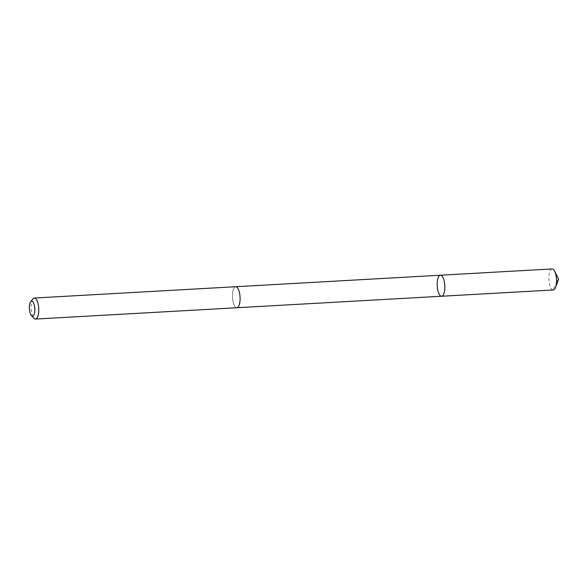<?xml version="1.0" encoding="UTF-8"?>
<svg xmlns="http://www.w3.org/2000/svg" width="588" height="588" viewBox="0 0 588 588"><rect width="100%" height="100%" fill="white"/><g stroke="black" fill="none" stroke-linecap="round" stroke-linejoin="round"><path stroke-width="0.44" stroke-dasharray="2.94 2.21" d="M552.125 268.944A10.525 3.807 -93.2 0 0 550.177 270.7A10.525 3.807 -93.2 0 0 549.229 282.593A10.525 3.807 -93.2 0 0 553.301 289.965M233.723 288.48A10.525 3.807 -93.2 0 0 232.774 300.372A10.525 3.807 -93.2 0 0 236.846 307.744A10.525 3.807 -93.2 0 0 238.794 305.988A10.525 3.807 -93.2 0 0 239.742 294.096A10.525 3.807 -93.2 0 0 235.663 286.731A10.525 3.807 -93.2 0 0 233.723 288.48M441.603 296.242A10.525 3.807 86.8 0 1 437.523 288.87A10.525 3.807 86.8 0 1 438.472 276.977A10.525 3.807 86.8 0 1 440.419 275.221M235.766 286.724L235.663 286.731A10.525 3.807 -93.2 0 0 232.451 297.447A10.525 3.807 -93.2 0 0 236.846 307.744L236.942 307.737M32.913 298.939A10.525 3.807 -93.2 0 0 31.135 308.759A10.525 3.807 -93.2 0 0 34.001 318.314M441.118 296.183L552.823 289.906L556.461 283.107"/><path stroke-width="0.88" d="M438.472 276.977A10.525 3.807 86.8 0 1 440.419 275.221A10.525 3.807 86.8 0 1 444.807 285.518A10.525 3.807 86.8 0 1 441.603 296.242A10.525 3.807 86.8 0 1 437.523 288.87A10.525 3.807 86.8 0 1 438.472 276.977M553.301 289.965A10.525 3.807 -93.2 0 0 555.248 288.208A10.525 3.807 -93.2 0 0 555.616 287.341A10.525 3.807 -93.2 0 0 554.712 271.288A10.525 3.807 -93.2 0 0 552.125 268.944L440.419 275.221A10.525 3.807 86.8 0 1 444.807 285.518A10.525 3.807 86.8 0 1 441.603 296.242L553.301 289.965M31.443 315.653L34.001 318.314A10.525 3.807 -93.2 0 0 35.523 319.056L236.846 307.744A10.525 3.807 -93.2 0 0 238.794 305.988A10.525 3.807 -93.2 0 0 239.742 294.096A10.525 3.807 -93.2 0 0 235.663 286.724L34.339 298.035A10.525 3.807 -93.2 0 0 32.913 298.939L30.664 301.872A7.49 2.705 -93.2 0 0 29.4 308.854A7.49 2.705 -93.2 0 0 31.443 315.653A7.49 2.705 -93.2 0 0 33.906 314.933A7.49 2.705 -93.2 0 0 34.302 305.106A7.49 2.705 -93.2 0 0 30.664 301.872M35.523 319.056A10.525 3.807 -93.2 0 0 37.47 317.299A10.525 3.807 -93.2 0 0 38.418 305.407A10.525 3.807 -93.2 0 0 34.339 298.035M556.461 283.107L558.6 279.124L554.712 271.288M558.6 279.124L555.616 287.341M236.942 307.737L441.603 296.242M235.766 286.724L440.419 275.221"/></g></svg>

